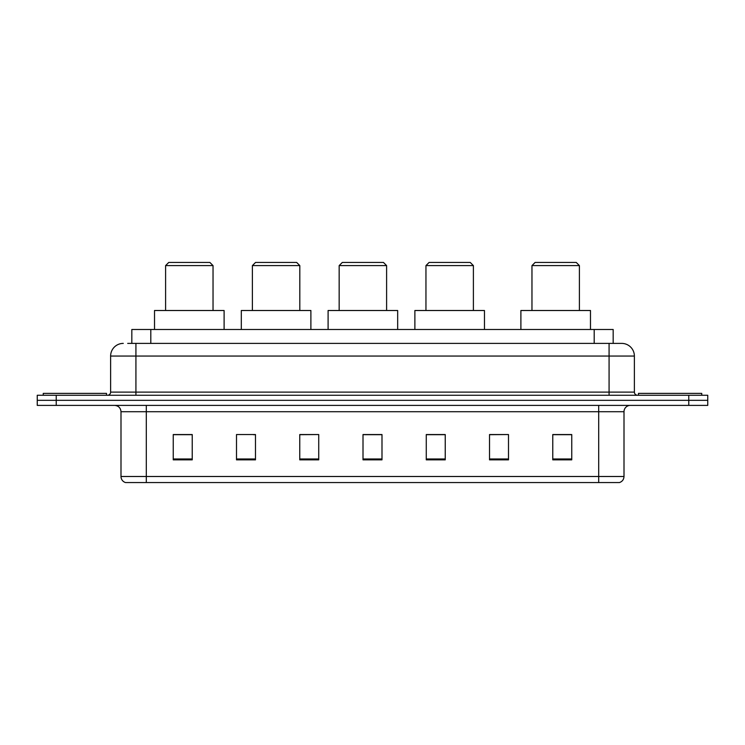 <?xml version="1.0" encoding="UTF-8"?>
<svg xmlns="http://www.w3.org/2000/svg" width="745" height="745" viewBox="0 0 745 745"><rect width="100%" height="100%" fill="white"/><g stroke="black" fill="none" stroke-linecap="round" stroke-linejoin="round"><path stroke-width="1.12" d="M127.712 343.398L135.925 343.398L127.712 343.398L131.828 343.398L131.828 329.486L613.172 329.486L613.172 343.398M123.279 343.398A12.646 12.646 0 0 0 110.623 356.054L110.623 392.112A3.166 3.166 0 0 1 107.466 395.269M634.377 356.054L135.925 356.054L135.925 343.398L621.721 343.398A12.646 12.646 0 0 1 634.377 356.054L634.377 392.112C634.563 394.031 635.615 395.083 637.534 395.269M56.229 395.269L37.25 395.269L37.25 400.335L56.229 400.335L37.25 400.335L37.25 405.392L56.229 405.392L56.229 400.335L688.771 400.335L56.229 400.335L56.229 395.269L688.771 395.269L688.771 400.335L707.75 400.335L688.771 400.335L688.771 405.392L56.229 405.392M688.771 405.392L707.75 405.392L707.75 395.269L688.771 395.269M621.535 343.398L617.288 343.398M624.003 476.493C623.826 479.519 622.308 481.549 619.449 482.564L598.701 482.564L598.701 476.493L624.003 476.493L624.003 411.715A6.323 6.323 0 0 1 630.326 405.392M598.701 482.564L125.551 482.564A6.323 6.323 0 0 1 120.997 476.493L120.997 411.715C120.625 407.878 118.52 405.764 114.674 405.392M571.75 459.851L571.75 434.549L552.771 434.549L552.771 459.851L571.75 459.851M508.5 459.851L508.5 434.549L489.521 434.549L489.521 459.851L508.5 459.851M445.24 459.851L445.24 434.549L426.27 434.549L426.27 459.851L445.24 459.851M192.229 459.851L192.229 434.549L173.25 434.549L173.25 459.851L192.229 459.851M255.479 459.851L255.479 434.549L236.5 434.549L236.5 459.851L255.479 459.851M318.73 459.851L318.73 434.549L299.76 434.549L299.76 459.851L318.73 459.851M381.989 459.851L381.989 434.549L363.011 434.549L363.011 459.851L381.989 459.851M587.19 482.564L146.299 482.564L146.299 476.493L598.701 476.493L598.701 411.715L120.997 411.715M508.5 434.549L489.521 434.68L508.5 434.549M318.73 434.549L299.76 434.68L318.73 434.549M253.328 434.68L255.479 434.68M426.904 434.68L445.24 434.68M381.989 434.68L363.011 434.68M192.229 434.68L173.25 434.68M571.75 434.68L552.771 434.68M106.516 395.269L106.516 393.379L43.257 393.379L43.257 395.269M165.595 265.602L213.033 265.602L209.876 262.436L168.761 262.436L165.595 265.602L165.595 310.507M213.033 265.602L213.033 310.507M224.105 329.486L224.105 310.507L154.522 310.507L154.522 329.486M252.378 265.602L299.816 265.602L296.659 262.436L255.544 262.436L252.378 265.602L252.378 310.507M299.816 265.602L299.816 310.507M310.888 329.486L310.888 310.507L241.306 310.507L241.306 329.486M339.161 265.602L386.608 265.602L383.442 262.436L342.328 262.436L339.161 265.602L339.161 310.507M386.608 265.602L386.608 310.507M397.672 329.486L397.672 310.507L328.098 310.507L328.098 329.486M425.954 265.602L473.392 265.602L470.225 262.436L429.111 262.436L425.954 265.602L425.954 310.507M473.392 265.602L473.392 310.507M484.464 329.486L484.464 310.507L414.881 310.507L414.881 329.486M531.967 265.602L579.405 265.602L576.239 262.436L535.124 262.436L531.967 265.602L531.967 310.507M579.405 265.602L579.405 310.507M590.478 329.486L590.478 310.507L520.895 310.507L520.895 329.486M701.743 395.269L701.743 393.379L638.484 393.379L638.484 395.269M150.807 343.398L150.807 329.486M594.193 343.398L594.193 329.486M135.925 395.269L135.925 356.054L110.623 356.054M110.623 392.112L634.377 392.112M609.075 343.398L609.075 395.269M598.701 405.392L598.701 411.715L624.003 411.715M120.997 476.493L146.299 476.493L146.299 405.392M381.989 458.976L363.011 458.976M318.73 458.976L299.76 458.976M255.479 458.976L236.5 458.976M192.229 458.976L173.25 458.976M445.24 458.976L426.27 458.976M508.5 458.976L489.521 458.976M571.75 458.976L552.771 458.976"/></g></svg>
